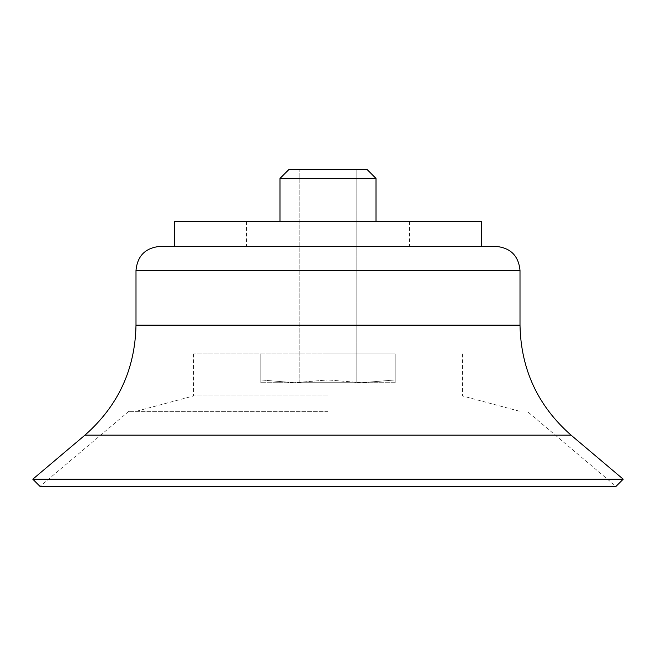 <?xml version="1.0" encoding="UTF-8"?>
<svg xmlns="http://www.w3.org/2000/svg" width="656" height="656" viewBox="0 0 656 656"><rect width="100%" height="100%" fill="white"/><g stroke="black" fill="none" stroke-linecap="round" stroke-linejoin="round"><path stroke-width="0.49" stroke-dasharray="3.28 2.46" d="M395.199 382.719L395.199 379.931L361.604 382.719L260.801 382.719L294.396 382.719L260.801 379.931L260.801 382.719L260.801 379.931L294.396 382.719L328 379.931L294.396 382.719L361.604 382.719L328 379.931L361.604 382.719L395.199 379.931L395.199 382.719L361.604 382.719L395.199 382.719M174.398 221.441L481.602 221.441M174.398 246.402L481.602 246.402M288.829 169.601L356.798 169.601L356.798 382.719L328 382.719L356.798 382.719L356.798 169.601L328 169.601L367.171 169.601M299.202 382.719L328 382.719L299.202 382.719L299.202 169.601L328 169.601L299.202 169.601L299.202 382.719M328 353.92L193.602 353.92L395.199 353.92L328 353.92L328 379.931L328 353.92M328 395.929L193.602 395.929L328 395.929M328 411.361L128.797 411.361L328 411.361M128.797 411.361L40 486.399L616 486.399L527.203 411.361M32.8 479.2L623.2 479.2M279.997 178.432L376.003 178.432M328 382.719L328 169.601L328 382.719M260.801 353.92L260.801 379.931L260.801 353.92M395.199 353.92L395.199 379.931L395.199 353.92M84.944 435.141L571.056 435.141M135.997 325.146L520.003 325.146M135.997 270.403L520.003 270.403M246.402 221.441L246.402 246.402M409.598 221.441L409.598 246.402M193.602 353.92L193.602 395.929L135.997 411.361M462.398 353.92L462.398 395.929L520.003 411.361M279.997 221.441L279.997 246.402M376.003 221.441L376.003 246.402"/><path stroke-width="0.98" d="M481.602 221.441L174.398 221.441L174.398 246.402L159.998 246.402L496.002 246.402L481.602 246.402L481.602 221.441M616 486.399L40 486.399L32.8 479.2L623.2 479.2L616 486.399M279.997 178.432L288.829 169.601L367.171 169.601L376.003 178.432L279.997 178.432L279.997 221.441M623.2 479.2L571.056 435.141L84.944 435.141L32.8 479.2M571.056 435.141C537.887 405.974 520.864 369.312 520.003 325.146L135.997 325.146C135.136 369.312 118.113 405.974 84.944 435.141M520.003 325.146L520.003 270.403L135.997 270.403L135.997 325.146M520.003 270.403C518.576 255.824 510.581 247.82 496.002 246.402M135.997 270.403C137.424 255.824 145.419 247.82 159.998 246.402M376.003 178.432L376.003 221.441"/></g></svg>
